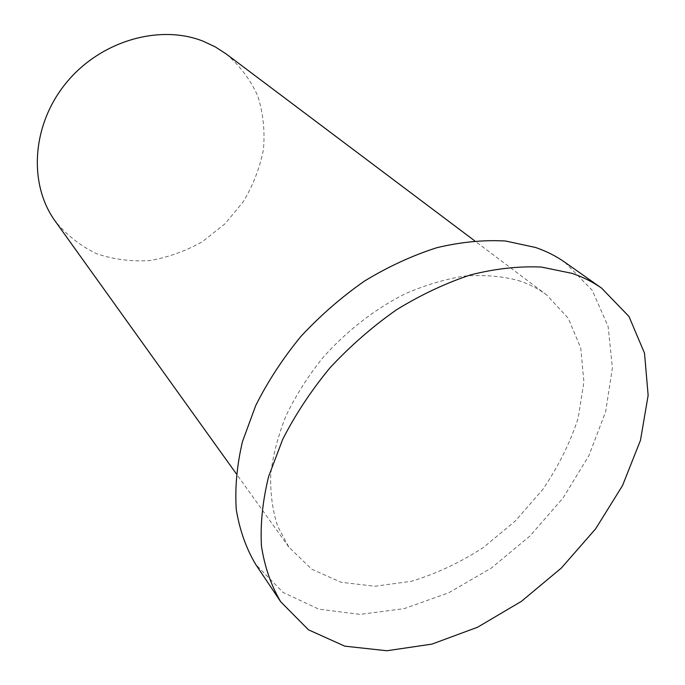 <?xml version="1.0" encoding="UTF-8"?>
<svg xmlns="http://www.w3.org/2000/svg" width="685" height="685" viewBox="0 0 685 685"><rect width="100%" height="100%" fill="white"/><g stroke="black" fill="none" stroke-linecap="round" stroke-linejoin="round"><path stroke-width="0.51" stroke-dasharray="3.42 2.57" d="M226.281 54.021C239.99 65.828 250.522 79.905 257.885 96.26C263.228 113.445 265.078 131.255 263.417 149.681C259.795 167.996 253.073 185.361 243.252 201.784L225.005 223.807L202.58 241.54C185.935 250.984 168.416 257.303 150.032 260.505C131.563 261.747 113.804 259.495 96.748 253.758C80.565 246.018 66.728 235.169 55.245 221.195M564.877 262.278L592.191 290.277L608.092 326.343L612.407 367.699L605.66 411.676L588.809 455.825L563.121 497.901L530.07 535.918L491.299 568.096L448.649 592.816L404.133 608.657L360.002 614.394L318.756 609.128L283.076 592.414L255.702 564.457M518.125 280.439C528.863 283.881 538.419 288.753 546.793 295.055L568.31 318.354L580.752 348.057L583.92 382.059L578.131 418.261C570.134 442.835 558.344 466.562 542.777 489.441L515.394 520.908L483.302 547.563C460.08 562.608 436.088 573.842 411.342 581.282L375.012 586.24L341.096 582.293L311.684 569.175L288.882 547.135L277.708 526.345C272.553 510.625 270.224 493.431 270.703 474.756C272.887 455.491 278.007 435.788 286.065 415.649C295.749 395.596 307.942 376.365 322.652 357.93C346.199 331.292 374.575 309.243 404.758 293.985C425.042 285.114 445.036 279.137 464.738 276.055C483.918 274.676 501.72 276.141 518.125 280.439M546.793 295.055L474.637 240.795M288.882 547.135L236.282 473.755"/><path stroke-width="1.03" d="M236.282 473.755L55.245 221.195C28.385 184.368 31.561 125.295 65.94 83.202C100.121 40.98 159.425 23.855 203.145 41.203L215.244 46.863L226.281 54.021L474.637 240.795M571.992 273.349C582.961 277.031 592.842 281.972 601.644 288.171L629.001 316.521L644.516 353.203L648.138 395.382L640.466 440.344L622.528 485.562L595.667 528.786L561.4 567.985L521.431 601.336L477.608 627.212L431.987 644.106L386.871 650.75L344.778 646.16L308.464 629.806L280.747 601.815C271.14 585.589 264.718 567.043 261.464 546.185C260.223 524.239 262.603 501.026 268.623 476.537L282.674 439.402C295.355 414.545 311.11 390.698 329.939 367.862C350.24 346.053 372.383 326.719 396.367 309.86C420.958 294.764 445.807 283.068 470.903 274.788C495.675 268.597 519.196 266.028 541.467 267.073L571.992 273.349M280.747 601.815L255.702 564.457C246.155 548.385 239.681 530.113 236.282 509.64C234.818 488.148 236.882 465.492 242.456 441.671L255.685 405.64C267.724 381.588 282.751 358.563 300.783 336.575C320.246 315.605 341.541 297.067 364.66 280.953C388.404 266.568 412.456 255.488 436.807 247.713C460.885 241.976 483.815 239.75 505.607 241.017L535.567 247.482C546.373 251.19 556.134 256.121 564.877 262.278L601.644 288.171"/></g></svg>
